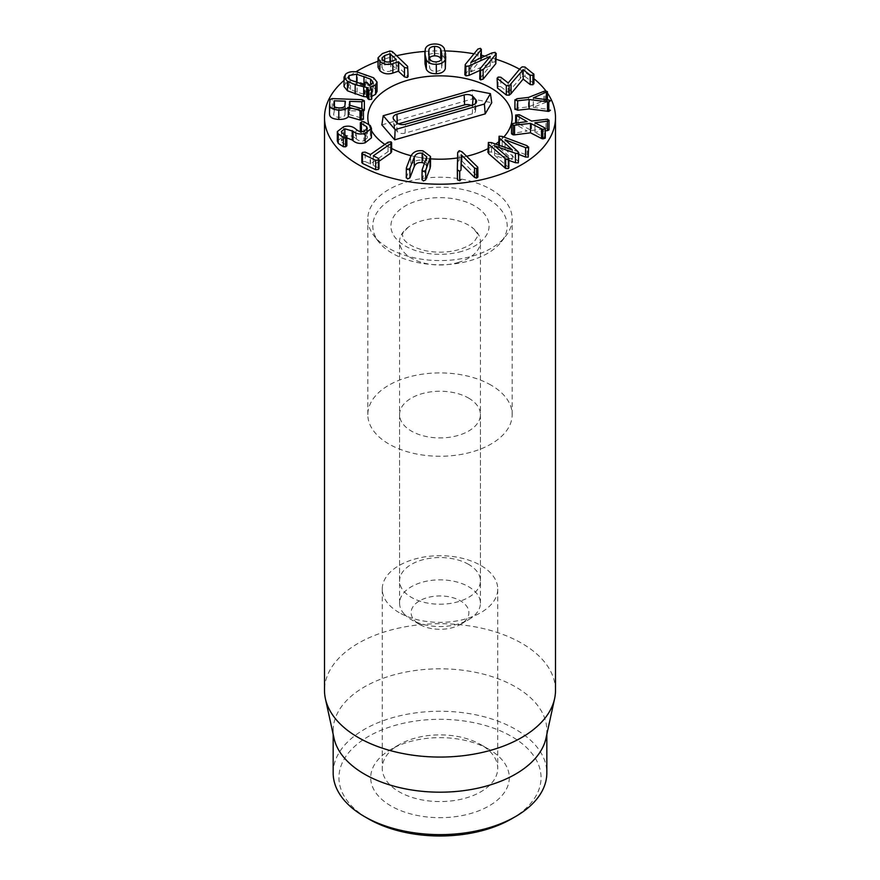 <?xml version="1.0" encoding="UTF-8"?>
<svg xmlns="http://www.w3.org/2000/svg" width="880" height="880" viewBox="0 0 880 880"><rect width="100%" height="100%" fill="white"/><g stroke="black" fill="none" stroke-linecap="round" stroke-linejoin="round"><path stroke-width="0.66" stroke-dasharray="4.4 3.3" d="M497.475 88.088L498.091 86.515L500.819 86.658L500.819 77.231M500.819 86.658L508.156 92.411L508.156 82.973M508.156 92.411L508.189 82.962M508.189 92.4L522.137 76.296L522.137 66.858M522.137 76.296L524.997 76.45L524.997 67.023M524.997 76.45L533.566 83.16L533.566 73.733M533.566 83.16L533.907 83.743M514.965 109.45L516.978 108.152L528.44 106.865L545.094 100.32L547.404 101.068L547.404 99.814L547.426 101.233L546.403 102.113L546.403 99.682M545.094 100.32L545.094 90.882M546.403 102.113L533.335 107.316L533.335 97.878M533.335 107.316L533.357 97.955M533.357 107.393L548.867 109.439L548.867 100.012M548.867 109.439L550.473 110.198M516.978 108.152L516.978 98.725M528.44 106.865L528.44 97.438M511.555 124.113L511.555 133.54L527.153 131.043L515.68 124.476L519.398 124.168L519.398 114.741M515.625 123.09L515.68 115.038M519.398 124.168L531.575 130.493L531.575 121.055M531.575 130.493L546.007 128.59L546.007 119.163M546.007 128.59L547.459 128.612L548.988 129.91M545.281 130.878L534.93 132.198L534.93 122.793L534.919 132.22L545.226 138.204M513.106 132.847L513.106 123.42M487.927 152.515L488.378 151.877L491.491 152.053L512.325 159.412L499.389 147.455L499.07 145.662L502.183 145.827L527.076 155.144L528.187 157.102M518.782 154.418L505.076 149.105L505.076 139.777M505.076 149.105L505.01 139.711M505.01 149.149L518.111 161.194L518.111 151.767M518.111 161.194L518.331 162.833M508.871 160.369L494.626 155.243L494.626 145.915M494.626 155.243L494.549 145.849M494.549 155.276L508.31 167.09L508.431 168.586M512.325 159.412L512.325 149.985M512.369 159.39L512.369 149.952M498.619 145.134L498.619 146.3L499.07 145.662M457.325 179.201L457.699 161.887L459.184 160.138L462.044 161.216L462.044 151.789M462.044 161.216L477.378 176.099L477.378 166.661M477.378 176.099L477.818 167.244M406.252 177.848L410.674 166.089L410.674 156.651M410.674 166.089C412.808 161.436 416.922 159.489 423.027 160.27L430.529 165.946M422.004 179.861L426.789 166.309L424.655 163.295M362.505 163.416L362.45 161.81L365.156 161.568L365.156 152.13M365.156 161.568L370.524 163.9L388.047 151.657L391.006 151.261L391.622 152.009M378.983 161.315L373.34 165.473L378.334 167.849L378.334 158.422M373.351 165.253L373.34 156.035L373.351 165.253M378.334 167.849L378.433 169.433M346.852 137.918L344.861 138.215L344.861 135.025M344.861 138.215L341.407 140.866L341.99 142.318L341.99 132.891M341.99 142.318L345.884 144.914L345.884 135.487M345.884 144.914L346.731 145.453L346.731 136.015M337.326 141.02L343.596 136.202C348.425 134.926 352.429 135.641 355.608 138.347L355.608 128.92M355.608 138.347L356.411 139.007C358.875 141.031 361.361 141.625 363.869 140.778L363.869 131.351M363.869 140.778L367.345 137.907L366.619 136.103L366.619 130.009M366.619 136.103L361.361 133.045L361.361 131.681M361.361 133.045L360.481 131.604M363.836 121.715L363.836 131.153L361.68 131.12L360.481 132.561L360.338 131.582M363.836 131.153L370.315 134.981L370.315 125.554M370.315 134.981L371.448 137.797M369.248 94.446L372.009 93.049L372.9 91.355L370.601 88.572L363.99 85.778L356.653 83.633L349.096 84.942L348.172 86.691L350.471 89.452L357.115 92.257L365.211 94.523L364.265 91.883L366.894 91.663L369.248 94.446L369.248 85.019M372.009 93.049L372.009 83.622M367.983 92.455L367.983 83.028M366.894 91.663L366.894 82.236M364.166 84.92L364.265 82.445M365.211 94.523L365.211 85.096M364.419 94.402L364.419 84.964M350.471 89.452L350.471 80.025M349.096 84.942L349.096 79.013M356.653 83.633L356.653 82.665M370.601 88.572L370.601 84.568M371.756 96.404L370.557 96.679L371.591 98.417L371.591 88.979M370.557 96.679L370.557 87.252M344.047 86.548L345.543 83.688L345.543 74.25M345.543 83.688C348.15 81.323 352.099 80.586 357.368 81.466L373.626 87.219L377.025 91.487M429.396 58.08L428.582 61.391L429.847 68.486L429.847 59.059M429.847 68.486C430.782 70.378 432.861 71.324 436.084 71.324L436.084 61.897M428.923 59.059L428.923 56.012M436.084 71.324C439.219 71.115 441.078 70.037 441.661 68.101L441.859 63.371L440.737 58.674M441.661 68.101L441.661 58.674M424.853 61.105L425.282 58.388C426.415 55.297 429.429 53.636 434.335 53.427L434.335 44M434.335 53.427C439.175 53.328 442.475 54.769 444.224 57.772L445.731 66.055M479.699 79.068L480.018 68.893M480.018 78.32L490.281 65.791L490.281 56.364M490.281 65.791L490.16 56.507M490.16 65.758L479.699 70.51M464.805 74.899L477.895 58.509L477.895 49.071M477.895 58.509L480.436 57.761L480.997 59.356L480.997 57.915M481.316 57.772L480.997 59.356L470.69 71.929L470.69 62.502M470.69 71.929L470.844 62.546M470.844 71.973L491.909 62.37L491.909 52.943M491.909 62.37L495.143 61.776L495.803 63.69M390.797 70.983L396.242 68.915L390.016 63.162L384.626 65.021L381.909 67.562L383.031 69.619C385.077 71.511 387.662 71.962 390.797 70.983L390.797 61.556M384.626 65.021L384.626 61.325M396.187 59.697L396.187 69.124L396.242 59.675M378.048 67.21L382.404 62.986L382.404 53.559M382.404 62.986L389.818 60.434L392.271 60.94L408.111 76.67M345.004 114.532L345.125 110.616L334.4 110.231L333.685 114.125C333.608 116.083 335.379 117.15 339.009 117.315C342.694 117.403 344.696 116.479 345.004 114.532L345.004 105.094M345.411 110.748L345.125 103.983M363.429 111.056L349.877 110.781L349.184 114.521L349.184 105.094M349.184 114.521L362.109 118.162L362.109 108.724M362.109 118.162L363.418 119.24M329.516 114.29L329.538 104.533M329.538 113.96L330.077 108.911L332.189 108.031L362.087 109.087L364.375 110.242M344.047 80.41A115.5 66.682 180 0 1 355.905 71.819M378.048 61.248A115.5 66.682 180 0 1 396.627 55.726M424.853 51.425A115.5 66.682 180 0 1 445.159 50.919M474.012 53.801A115.5 66.682 180 0 1 481.316 55.264M484.968 56.111A115.5 66.682 180 0 1 496.221 59.279M519.585 69.212A115.5 66.682 180 0 1 533.907 78.705M545.875 90.882A115.5 66.682 180 0 1 547.426 93.049M503.811 137.005A72.182 41.679 180 0 1 498.619 141.856A72.182 41.679 180 0 0 503.811 137.005M495.638 144.078A72.182 41.679 180 0 1 487.927 148.698A72.182 41.679 180 0 0 495.638 144.078M466.653 156.255A72.182 41.679 180 0 1 457.578 157.949A72.182 41.679 180 0 0 466.653 156.255M430.529 158.84A72.182 41.679 180 0 1 411.103 155.716A72.182 41.679 180 0 0 430.529 158.84M391.622 148.467A72.182 41.679 180 0 1 384.879 144.441A72.182 41.679 180 0 0 391.622 148.467M371.448 130.592A72.182 41.679 180 0 1 368.687 123.981A72.182 41.679 180 0 0 371.448 130.592M468.589 564.377A40.425 23.342 0 0 0 424.534 559.317A40.425 23.342 0 0 0 399.575 580.877A40.425 23.342 0 0 0 411.411 597.377A40.425 23.342 0 0 0 455.466 602.437A40.425 23.342 0 0 0 480.425 580.877A40.425 23.342 0 0 0 468.589 564.377M468.589 398.079A40.425 23.342 180 0 1 480.425 414.59A40.425 23.342 180 0 1 440 437.921A40.425 23.342 180 0 1 399.575 414.59A40.425 23.342 180 0 1 424.534 393.019A40.425 23.342 180 0 1 468.589 398.079M489.005 749.364L480.832 744.645A57.75 33.341 0 0 0 399.168 744.645A57.75 33.341 0 0 0 382.25 768.218A57.75 33.341 0 0 0 399.168 791.802A57.75 33.341 0 0 0 462.099 799.029A57.75 33.341 0 0 0 497.75 768.218A57.75 33.341 0 0 0 480.832 744.645L489.005 749.364A69.3 40.007 180 0 1 489.005 805.948A69.3 40.007 180 0 1 390.995 805.948A69.3 40.007 180 0 1 390.995 749.364A69.3 40.007 180 0 1 489.005 749.364M399.168 612.623A57.75 33.341 180 0 1 382.25 589.05A57.75 33.341 180 0 1 440 555.709A57.75 33.341 180 0 1 497.75 589.05A57.75 33.341 180 0 1 462.099 619.85A57.75 33.341 180 0 1 399.168 612.623M511.456 818.906A101.057 58.344 0 0 0 511.456 736.395A101.057 58.344 0 0 0 368.544 736.395A101.057 58.344 0 0 0 368.544 818.906M491.04 385.121A72.182 41.679 0 0 0 412.379 376.079A72.182 41.679 0 0 0 367.818 414.59A72.182 41.679 0 0 0 440 456.258A72.182 41.679 0 0 0 512.182 414.59A72.182 41.679 0 0 0 491.04 385.121M333.168 772.937A106.832 61.677 180 0 1 399.113 715.957A106.832 61.677 180 0 1 515.548 729.322A106.832 61.677 180 0 1 546.832 772.937M334.004 738.188A106.832 61.677 180 0 1 333.168 730.499A106.832 61.677 180 0 1 399.113 673.519A106.832 61.677 180 0 1 515.548 686.884A106.832 61.677 180 0 1 546.832 730.499A106.832 61.677 180 0 1 545.996 738.188M555.5 690.393A115.5 66.682 0 0 0 521.664 643.236A115.5 66.682 0 0 0 395.802 628.782A115.5 66.682 0 0 0 324.5 690.393M398.442 123.849L397.353 124.168A5.775 3.333 0 0 0 394.152 127.358A5.775 3.333 0 0 0 394.746 128.634L397.32 131.626A5.775 3.333 0 0 0 405.053 133.122L472.296 113.861A5.775 3.333 0 0 0 475.497 111.078A5.775 3.333 0 0 0 474.903 109.384L472.34 106.403A5.775 3.333 0 0 0 471.075 105.424M381.854 124.883L472.373 98.945L491.733 102.707M472.373 98.945L472.45 90.145M414.139 620.037A28.875 16.665 0 0 0 419.584 624.415A28.875 16.665 0 0 0 460.416 624.415A28.875 16.665 0 0 0 462.506 602.173A28.875 16.665 0 0 0 424.446 598.576A28.875 16.665 0 0 0 414.139 620.037M403.788 613.569A40.425 23.342 0 0 0 411.411 619.696A40.425 23.342 0 0 0 468.589 619.696A40.425 23.342 0 0 0 480.425 603.196A40.425 23.342 0 0 0 440 579.854A40.425 23.342 0 0 0 399.575 603.196A40.425 23.342 0 0 0 403.788 613.569M457.974 262.548A40.425 23.342 0 0 0 480.425 241.648A40.425 23.342 0 0 0 471.603 227.095A40.425 23.342 0 0 0 408.397 227.095A40.425 23.342 0 0 0 399.575 241.648A40.425 23.342 0 0 0 403.788 252.021A40.425 23.342 0 0 0 457.974 262.548M410.135 191.235A67.188 38.786 0 0 0 378.664 241.813A67.188 38.786 0 0 0 440 264.77A67.188 38.786 0 0 0 501.336 241.813A67.188 38.786 0 0 0 486.541 198A67.188 38.786 0 0 0 410.135 191.235M407.913 181.577A72.182 41.679 180 0 1 512.182 218.9A72.182 41.679 180 0 1 505.901 235.917A72.182 41.679 180 0 1 440 260.579A72.182 41.679 180 0 1 374.099 235.917A72.182 41.679 180 0 1 367.818 218.9A72.182 41.679 180 0 1 407.913 181.577M498.091 86.515L498.091 77.088M520.3 77.781L520.3 68.354M543.884 100.628L543.884 91.201M518.111 123.772L518.111 114.345M547.459 128.612L547.459 119.185M544.478 137.137L544.478 127.71M516.428 125.521L516.428 122.991M527.076 155.144L527.076 145.717M502.183 145.827L502.183 136.4M527.912 155.518L527.912 146.091M508.31 167.09L508.31 157.663M491.491 152.053L491.491 142.615M499.389 147.455L499.389 145.409M457.699 161.887L457.699 152.46M459.184 160.138L459.184 150.711M406.351 177.364L406.351 167.926M423.027 160.27L423.027 150.843M422.103 179.377L422.103 169.939M426.426 168.102L426.426 158.664M362.45 161.81L362.45 152.383M370.15 163.944L370.15 154.517M370.524 163.9L370.524 154.473M388.047 151.657L388.047 142.23M343.596 136.202L343.596 126.775M356.411 139.007L356.411 129.569M361.68 131.12L361.68 121.693M357.115 92.257L357.115 82.83M363.99 85.778L363.99 84.887M357.368 81.466L357.368 72.039M365.926 83.963L365.926 74.525M373.626 87.219L373.626 77.792M428.725 63.8L428.725 54.373M441.859 63.371L441.859 57.948M425.282 58.388L425.282 48.961M444.224 57.772L444.224 48.345M445.555 63.25L445.555 53.823M465.212 73.986L465.212 64.548M480.436 57.761L480.436 48.334M495.143 61.776L495.143 52.349M390.016 63.162L390.016 61.787M390.368 63.239L390.368 61.688M389.818 60.434L389.818 51.007M392.271 60.94L392.271 51.513M407.627 75.79L407.627 66.363M339.009 117.315L339.009 107.888M334.092 110.352L334.092 106.205M334.4 110.231L334.4 106.546M349.877 110.781L349.877 105.292M361.856 111.21L361.856 108.658M349.569 110.902L349.569 105.204M330.077 108.911L330.077 99.484M332.189 108.031L332.189 98.604M362.087 109.087L362.087 99.66M472.34 106.403L472.472 105.028M474.903 109.384L475.453 103.543M472.296 113.861L472.747 104.951M405.053 133.122L405.504 124.223M397.32 131.626L396.407 122.452M394.746 128.634L393.844 119.46M397.353 124.168L397.309 123.244M461.824 251.361A49.082 28.336 180 0 1 391.006 224.202A49.082 28.336 180 0 1 467.17 202.378A49.082 28.336 180 0 1 461.824 251.361M426.789 156.871L426.789 166.309M373.252 155.947L373.252 165.374M341.407 131.439L341.407 140.866M367.345 128.48L367.345 137.907M364.023 92.356L364.023 84.898M348.172 86.691L348.172 77.253M372.9 91.355L372.9 81.917M428.582 61.391L428.582 51.964M442.002 65.758L442.002 56.331M381.909 67.562L381.909 58.135M396.308 69.025L396.308 59.598M480.425 580.877L480.425 414.59M399.575 580.877L399.575 414.59M399.168 744.645L390.995 749.364M382.25 589.05L382.25 768.218M497.75 589.05L497.75 768.218M512.182 414.59L512.182 218.9M367.818 414.59L367.818 218.9M333.168 730.499L333.168 734.36M546.832 730.499L546.832 734.36M475.497 111.078L476.509 101.684M394.152 127.358L393.151 117.964M460.416 624.415L468.589 619.696M419.584 624.415L411.411 619.696M480.425 603.196L480.425 241.648M399.575 603.196L399.575 241.648M408.397 227.095C397.98 237.677 404.107 234.245 402.622 236.643C402.677 237.677 404.976 245.487 425.04 250.613C436.568 252.978 447.777 252.67 458.645 249.689C466.455 247.17 471.713 244.387 474.397 241.351L477.356 236.731C476.003 234.421 481.866 237.413 471.603 227.095M501.336 241.813L505.901 235.917M378.664 241.813L374.099 235.917"/><path stroke-width="1.32" d="M533.566 73.733L532.939 75.306L530.211 75.163L523.193 69.663L509.19 85.789L506.33 85.602L497.475 78.65L498.091 77.088L500.819 77.231L508.189 82.962L520.3 68.354L522.137 66.858L524.997 67.023L533.907 74.316L533.907 83.743M533.566 83.16L532.939 84.733L532.939 75.306M532.939 84.733L530.211 84.59L530.211 75.163M530.211 84.59L523.193 79.09L523.193 69.663M523.193 79.09L523.171 69.674M523.171 79.101L511.071 93.632L511.071 84.205M511.071 93.632L509.19 95.216L506.33 95.029L497.475 88.088L497.123 78.056L497.475 88.088M547.404 91.641L533.335 97.878L548.867 100.012L550.473 100.76L548.823 101.981L529.133 99.506L517.671 100.782L514.965 100.023L516.978 98.725L528.44 97.438L545.094 90.882L547.404 91.641L547.426 99.814L547.404 91.971M546.403 99.682L546.403 92.686M550.473 110.198L548.823 111.408L548.823 101.981M548.823 111.408L529.133 108.933L529.133 99.506M529.133 108.933L517.671 110.22L517.671 100.782M517.671 110.22L514.965 109.043M514.965 109.45L514.921 99.814L514.921 109.241M534.919 122.793L544.478 127.71L545.226 128.766L542.806 129.448L530.519 123.365L513.084 125.411L511.555 124.113L513.106 123.42L527.153 121.616L515.68 115.038L519.398 114.741L531.575 121.055L547.459 119.185L548.988 120.483L547.448 121.176L534.93 122.771M548.988 129.426L549.043 120.23L548.988 129.91L547.448 130.603L547.448 121.176M547.448 130.603L545.281 130.878M544.478 137.137L545.281 137.984L545.281 128.546L545.226 138.204L542.806 138.875L541.508 138.49L541.508 129.052M541.508 138.49L530.519 132.803L530.519 123.365M530.519 132.803L514.547 134.86L514.547 125.433M514.547 134.86L513.084 134.838L513.084 125.411M513.084 134.838L511.511 133.793L511.555 124.113M515.625 123.09L515.68 115.038M502.183 136.4L527.076 145.717L528.187 147.664L525.569 147.62L505.01 139.711L518.111 151.767L518.331 153.395L515.46 153.307L494.626 145.805L508.31 157.663L508.431 159.159L505.67 159.027L488.697 144.243L488.378 142.45L491.491 142.615L512.325 149.985L499.389 138.028L499.07 136.235L502.183 136.4M528.187 157.102L528.66 147.004L528.187 157.102L525.569 157.047L518.782 154.418M518.331 162.833L518.782 152.779L518.331 162.833L515.46 162.745L515.46 153.307M515.46 162.745L508.871 160.369M508.31 157.663L508.431 168.586L505.67 168.454L488.697 153.67L488.697 144.243M508.31 167.09L508.431 168.586M487.927 152.515L488.378 142.45M488.697 153.67L488.378 151.877M498.619 145.134L499.07 136.235M459.723 171.314L457.325 169.774L457.699 152.46L459.184 150.711L462.044 151.789L477.818 167.244L477.906 177.078L476.641 178.123L476.641 168.696L474.529 167.97L461.274 154.847L460.988 170.071L459.723 171.314L459.723 180.752L457.446 179.839L457.446 170.401M457.446 179.839L457.325 169.774M477.818 167.244L476.641 168.696M476.641 178.123L474.529 177.408L474.529 167.97M474.529 177.408L461.274 164.285L461.274 154.847M461.274 164.285L461.186 154.869M461.186 164.296L460.988 170.071M460.988 179.498L459.723 180.752M422.158 153.197C418.297 152.713 415.657 154.022 414.26 157.113L409.937 168.388L407.638 169.521L406.351 167.926L410.674 156.651C412.808 151.998 416.922 150.062 423.027 150.843L430.529 156.519L425.689 170.401L423.39 171.534L422.103 169.939L426.789 156.871L422.158 153.197L422.158 162.624C418.297 162.14 415.657 163.449 414.26 166.54L409.937 177.815L407.638 178.948L406.351 177.364M406.252 177.848L406.351 167.926M430.529 156.519L430.529 165.946L430.012 168.553L430.012 159.126M430.012 168.553L425.689 179.828L423.39 180.961L422.103 179.377M422.004 179.861L422.103 169.939M424.655 163.295L422.158 162.624M391.006 141.834L390.874 143.572L373.351 155.815L378.334 158.422L378.433 160.006L375.683 160.27L362.505 153.989L362.45 152.383L365.156 152.13L370.524 154.473L388.047 142.23L391.006 141.834L391.622 142.571L391.622 152.009M391.006 151.261L390.874 153.01L378.983 161.315M378.334 158.422L378.433 169.433L375.683 169.708L375.683 160.27M378.334 167.849L378.433 169.433M375.683 169.708L362.505 163.416L362.45 152.383M362.505 163.416L362.45 161.81M360.481 131.604L360.481 123.134L361.68 121.693L363.836 121.715L370.315 125.554L371.448 128.37L365.167 133.353C360.228 134.662 356.18 133.947 353.012 131.219L344.861 128.788L341.407 131.439L341.99 132.891L346.852 136.367L346.852 145.794L345.565 146.795L343.376 146.729L338.239 143.374L338.239 133.947L337.326 131.593L343.596 126.775C348.425 125.488 352.429 126.203 355.608 128.92L356.411 129.569C358.875 131.604 361.361 132.198 363.869 131.351L367.345 128.48L366.619 126.665L360.338 122.738L360.338 132.165M371.448 128.37L371.448 137.797L365.167 142.791C360.228 144.089 356.18 143.374 353.012 140.657L353.012 131.219M353.012 140.657L352.22 139.997L352.22 130.57M344.861 135.025L344.861 128.788M352.22 139.997L346.852 137.918M346.731 136.015L345.565 137.368L343.376 137.302L338.239 133.947M338.239 143.374L337.326 141.02L337.326 131.593M366.619 130.009L366.619 126.665M361.361 131.681L361.361 123.618M372.009 83.622L369.248 85.019L366.894 82.236L364.265 82.445L365.211 85.096L364.419 84.964L350.471 80.025L348.172 77.253L349.096 75.515L356.653 74.206L370.601 79.145L372.9 81.917L372.009 83.622M364.265 82.445L364.166 84.92M349.096 79.013L349.096 75.515M356.653 82.665L356.653 74.206M370.601 84.568L370.601 79.145M370.557 87.252L371.514 89.892L368.885 90.112L366.652 87.461L355.179 84.645L347.446 81.378L344.047 77.121L345.543 74.25C348.15 71.896 352.099 71.159 357.368 72.039L373.626 77.792L377.025 82.06L375.562 84.876L370.557 87.252M371.591 88.979L371.514 99.33L368.885 99.539L366.652 96.888L366.652 87.461M371.591 98.417L371.514 99.33L371.591 98.417M366.652 96.888L363.704 96.558L363.704 87.131M363.704 96.558L347.446 90.805L344.047 86.548L344.047 77.121M377.025 82.06L377.025 91.487L375.562 94.314L371.756 96.404M436.084 61.897C432.861 61.897 430.782 60.951 429.847 59.059L428.725 54.373L428.923 49.621C429.484 47.685 431.365 46.618 434.566 46.398C437.723 46.409 439.78 47.355 440.737 49.236L441.859 53.944L441.661 58.674C441.078 60.61 439.219 61.688 436.084 61.897M428.923 56.012L428.923 49.621M441.177 59.653L440.737 58.674C439.78 56.782 437.723 55.836 434.566 55.836L434.566 46.398M434.566 55.836C431.365 56.045 429.484 57.123 428.923 59.059M440.737 58.674L440.737 49.236M426.349 59.961L425.029 54.494L425.282 48.961C426.415 45.859 429.429 44.209 434.335 44C439.175 43.89 442.475 45.342 444.224 48.345L445.555 53.823L445.302 59.334C444.147 62.436 441.155 64.086 436.315 64.295C431.398 64.405 428.087 62.964 426.349 59.961L426.349 69.388L425.029 63.921L424.853 51.678M445.731 56.617L445.302 68.772C444.147 71.863 441.155 73.524 436.315 73.722L436.315 64.295M436.315 73.722C431.398 73.832 428.087 72.391 426.349 69.388M480.579 70.477L480.018 68.893L490.281 56.364L469.139 65.879L465.872 66.462L465.212 64.548L477.895 49.071L480.436 48.334L480.997 49.918L470.844 62.546L491.909 52.943L495.143 52.349L495.803 54.263L483.12 69.74L480.579 70.477L480.579 79.915L480.018 78.32M479.699 79.068L480.018 68.893M479.699 70.51L469.139 75.306L469.139 65.879M469.139 75.306L465.872 75.889L465.212 73.986M464.805 74.899L465.212 64.548M481.316 58.597L481.316 49.17L480.997 57.915M495.803 63.69L496.221 53.35L495.803 63.69L483.12 79.167L483.12 69.74M483.12 79.167L480.579 79.915M390.797 61.556C387.662 62.535 385.077 62.084 383.031 60.192L381.909 58.135L384.626 55.594L390.016 53.735L396.242 59.477L390.797 61.556M384.626 61.325L384.626 55.594M407.627 66.363L407.275 68.101L404.481 67.441L398.332 61.765L392.854 63.657C387.695 65.197 383.383 64.394 379.907 61.27L378.048 57.783L382.404 53.559L389.818 51.007L392.271 51.513L407.627 66.363L408.111 76.67M407.627 75.79L407.275 77.528L404.481 76.879L398.332 71.192L392.854 73.084L392.854 63.657M392.854 73.084C387.695 74.624 383.383 73.832 379.907 70.697L379.907 61.27M379.907 70.697L378.048 67.21L378.048 57.783M345.004 105.094C344.696 107.041 342.694 107.976 339.009 107.888C335.379 107.712 333.608 106.656 333.685 104.698L334.4 100.804L345.125 101.178L345.004 105.094M345.125 103.983L345.411 101.332M361.856 101.772L349.877 101.354L349.184 105.094L362.109 108.724L363.418 109.802L361.196 110.759L348.293 107.239C346.676 109.164 343.508 110.077 338.789 109.989C332.563 109.637 329.483 107.822 329.538 104.533L330.077 99.484L332.189 98.604L362.087 99.66L364.375 100.815L361.856 101.772L361.856 108.658M363.418 119.119L363.429 109.747L363.418 119.24L361.196 120.186L361.196 110.759M361.196 120.186L360.03 119.999L360.03 110.561M360.03 119.999L348.293 116.677L348.293 107.239M348.293 116.677C346.676 118.602 343.508 119.515 338.789 119.416L338.789 109.989M329.516 114.29L329.538 104.533M338.789 119.416C332.563 119.064 329.483 117.249 329.538 113.96M364.375 110.099L364.375 100.815M364.386 110.176L363.429 111.056M547.426 93.049A115.5 66.682 180 0 1 555.5 117.524A115.5 66.682 180 0 1 484.198 179.135A115.5 66.682 180 0 1 358.336 164.681A115.5 66.682 180 0 1 324.5 117.524A115.5 66.682 180 0 1 344.047 80.41M355.905 71.819A115.5 66.682 180 0 1 378.048 61.248M396.627 55.726A115.5 66.682 180 0 1 424.853 51.425M445.159 50.919A115.5 66.682 180 0 1 474.012 53.801M481.316 55.264A115.5 66.682 180 0 1 484.968 56.111M496.221 59.279A115.5 66.682 180 0 1 519.585 69.212M533.907 78.705A115.5 66.682 180 0 1 545.875 90.882M491.04 88.055A72.182 41.679 180 0 1 512.182 117.524A72.182 41.679 180 0 1 503.811 137.005A72.182 41.679 180 0 0 512.182 117.524A72.182 41.679 180 0 0 407.913 80.201A72.182 41.679 180 0 0 367.818 117.524A72.182 41.679 180 0 1 412.379 79.024A72.182 41.679 180 0 1 491.04 88.055M498.619 141.856A72.182 41.679 180 0 1 495.638 144.078A72.182 41.679 180 0 0 498.619 141.856M487.927 148.698A72.182 41.679 180 0 1 466.653 156.255A72.182 41.679 180 0 0 487.927 148.698M457.578 157.949A72.182 41.679 180 0 1 430.529 158.84A72.182 41.679 180 0 0 457.578 157.949M411.103 155.716A72.182 41.679 180 0 1 391.622 148.467A72.182 41.679 180 0 0 411.103 155.716M384.879 144.441A72.182 41.679 180 0 1 371.448 130.592A72.182 41.679 180 0 0 384.879 144.441M368.687 123.981A72.182 41.679 180 0 1 367.818 117.524A72.182 41.679 180 0 0 368.687 123.981M368.544 818.906L364.452 816.552L368.544 818.906A101.057 58.344 0 0 0 511.456 818.906L515.548 816.552A106.832 61.677 180 0 1 364.452 816.552L364.452 816.552A106.832 61.677 180 0 1 333.168 772.937L333.168 734.36M546.832 734.36L546.832 772.937A106.832 61.677 180 0 1 515.548 816.552M554.598 698.709L545.996 738.188A106.832 61.677 180 0 1 440 792.187A106.832 61.677 180 0 1 334.004 738.188L325.402 698.709A115.5 66.682 0 0 0 358.336 737.539A115.5 66.682 0 0 0 477.444 753.467A115.5 66.682 0 0 0 554.598 698.709A115.5 66.682 0 0 0 555.5 690.393L555.5 117.524M324.5 117.524L324.5 690.393A115.5 66.682 0 0 0 325.402 698.709M473.242 96.712L475.816 99.693A6.787 3.916 180 0 1 476.509 101.684A6.787 3.916 180 0 1 472.747 104.951L405.504 124.223A6.787 3.916 180 0 1 396.407 122.452L393.844 119.46A6.787 3.916 180 0 1 393.151 117.964A6.787 3.916 180 0 1 396.902 114.213L464.145 94.941A6.787 3.916 180 0 1 473.242 96.712L472.472 105.028M471.075 105.424A5.775 3.333 0 0 0 464.596 104.896L398.442 123.849M472.45 90.145L490.446 93.643L484.385 104.038L395.142 129.602L383.207 115.72L472.45 90.145M484.385 104.038L485.21 113.883L491.733 102.707L490.446 93.643M485.21 113.883L394.691 139.821L395.142 129.602M394.691 139.821L381.854 124.883L383.207 115.72M509.19 95.216L509.19 85.789M506.33 95.029L506.33 85.602M547.503 111.386L547.503 101.948M542.806 138.875L542.806 129.448M516.428 122.991L516.428 116.083M525.569 157.047L525.569 147.62M505.67 168.454L505.67 159.027M505.021 167.97L505.021 158.543M499.389 145.409L499.389 138.028M414.26 166.54L414.26 157.113M409.937 177.815L409.937 168.388M425.689 179.828L425.689 170.401M390.874 153.01L390.874 143.572M365.167 142.791L365.167 133.353M345.565 146.795L345.565 137.368M343.376 146.729L343.376 137.302M363.99 84.887L363.99 76.351M368.885 99.539L368.885 90.112M367.774 98.758L367.774 89.331M355.179 94.083L355.179 84.645M347.446 90.805L347.446 81.378M375.562 94.314L375.562 84.876M441.859 57.948L441.859 53.944M425.029 63.921L425.029 54.494M445.302 68.772L445.302 59.334M465.872 75.889L465.872 66.462M390.016 61.787L390.016 53.735M390.368 61.688L390.368 53.812M404.481 76.879L404.481 67.441M398.684 71.269L398.684 61.842M398.332 71.192L398.332 61.765M334.092 106.205L334.092 100.925M334.4 106.546L334.4 100.804M349.877 105.292L349.877 101.354M349.569 105.204L349.569 101.475M475.453 103.543L475.816 99.693M397.309 123.244L396.902 114.213M464.596 104.896L464.145 94.941M508.871 158.521L508.871 167.959M378.983 159.192L378.983 168.63M361.856 153.219L361.856 162.657M364.023 84.898L364.023 82.929M371.756 89.419L371.756 98.857"/></g></svg>
